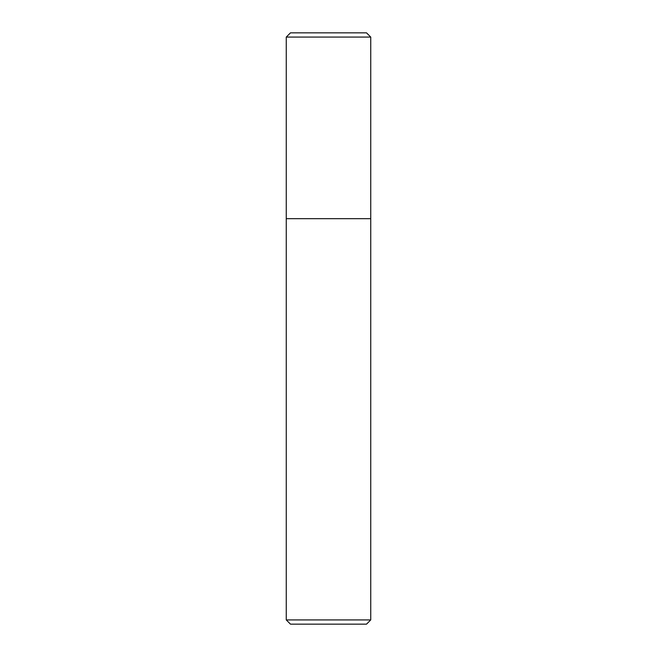 <?xml version="1.0" encoding="UTF-8"?>
<svg xmlns="http://www.w3.org/2000/svg" width="657" height="657" viewBox="0 0 657 657"><rect width="100%" height="100%" fill="white"/><g stroke="black" fill="none" stroke-linecap="round" stroke-linejoin="round"><path stroke-width="0.99" d="M290.484 624.15L366.516 624.15L370.737 619.929L370.737 37.071L366.516 32.85L290.484 32.85L286.263 37.071L286.263 619.929L290.484 624.15L286.263 619.929L286.263 37.071L290.484 32.85L366.516 32.85L370.737 37.071L286.263 37.071L370.737 37.071L370.737 218.691L286.263 218.691L370.737 218.691L370.737 619.929L286.263 619.929L370.737 619.929L366.516 624.15L290.484 624.15"/></g></svg>
